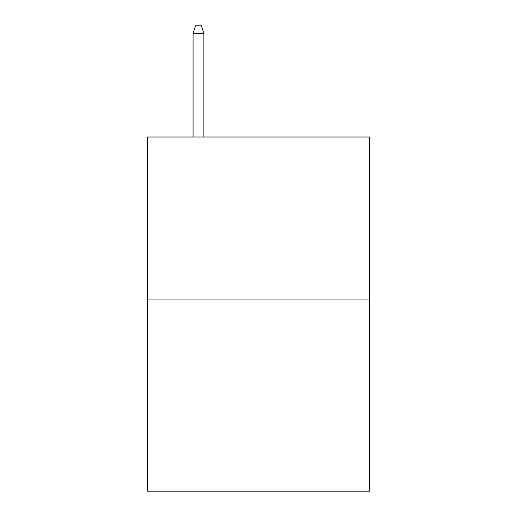 <?xml version="1.0" encoding="UTF-8"?>
<svg xmlns="http://www.w3.org/2000/svg" width="517" height="517" viewBox="0 0 517 517"><rect width="100%" height="100%" fill="white"/><g stroke="black" fill="none" stroke-linecap="round" stroke-linejoin="round"><path stroke-width="0.78" d="M369.545 299.078L369.545 137.011L147.455 137.011L147.455 491.15L369.545 491.15L369.545 299.078L147.455 299.078M203.879 137.011L203.879 33.65L193.074 33.65L193.074 137.011M193.074 33.65L195.478 25.85L201.475 25.85L203.879 33.65"/></g></svg>

